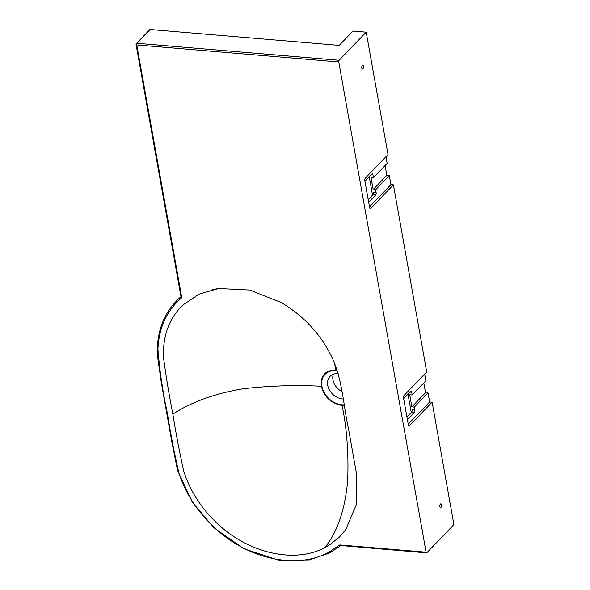 <?xml version="1.0" encoding="UTF-8"?>
<svg xmlns="http://www.w3.org/2000/svg" width="590" height="590" viewBox="0 0 590 590"><rect width="100%" height="100%" fill="white"/><g stroke="black" fill="none" stroke-linecap="round" stroke-linejoin="round"><path stroke-width="0.89" d="M366.198 32.148L353.026 31.034L339.213 45.386L150.369 29.5L137.109 43.277L339.132 60.276L366.198 32.148L388.006 154.573L365.358 178.106A1.866 0.87 94.8 0 0 364.819 180.614L369.628 207.577A1.866 0.87 94.8 0 0 370.299 208.58A1.866 0.87 94.8 0 0 370.749 208.366L393.397 184.832L390.927 184.626L389.312 175.547L386.841 175.341L373.168 189.545L375.638 189.751L376.125 192.502L373.382 192.274A1.866 0.87 -85.2 0 1 372.851 194.789L368.204 199.612M339.132 60.276A1.246 0.575 94.8 0 0 338.771 61.95L136.755 44.951L181.786 297.751C166.8 310.443 158.85 327.59 157.943 349.214C159.588 370.513 162.759 391.981 167.457 413.642C170.495 433.466 174.338 453.327 178.991 473.239C185.828 493.948 197.798 512.216 214.893 528.043C248.368 559.276 296.704 569.608 328.306 552.505L339.781 544.939L340.909 545.499M181.174 296.527C164.735 310.783 156.763 330.046 157.257 354.31L161.151 381.59L171.801 441.689L177.575 470.503L192.458 502.37L213.787 527.637L243.641 548.656L279.055 560.301L309.278 559.925L329.434 553.037L340.865 545.536L426.548 552.867A1.246 0.575 94.8 0 1 426.098 552.196L338.771 61.95M426.548 552.867A1.246 0.575 94.8 0 0 426.85 552.727L453.917 524.599L432.109 402.174L429.638 401.967L408.214 424.225M408.604 425.633L409.46 425.707L432.109 402.174M409.46 425.707A1.866 0.87 -85.2 0 1 409.01 425.921A1.866 0.87 -85.2 0 1 408.339 424.918L403.538 397.955A1.866 0.87 -85.2 0 1 404.069 395.448L426.718 371.906L393.397 184.832M440.435 504.044A1.866 0.87 94.8 0 0 439.852 506.102A1.866 0.87 94.8 0 0 440.575 507.555A1.866 0.87 94.8 0 0 441.6 505.77A1.866 0.87 94.8 0 0 440.885 503.838A1.866 0.87 94.8 0 0 440.435 504.044M362.909 68.816A1.866 0.87 -85.2 0 1 362.459 69.023A1.866 0.87 -85.2 0 1 361.751 67.09A1.866 0.87 -85.2 0 1 362.776 65.306A1.866 0.87 -85.2 0 1 363.492 66.758A1.866 0.87 -85.2 0 1 362.909 68.816M371.25 174.751L372.991 174.898L373.477 177.649L387.151 163.437L385.956 156.704M385.1 165.576L386.841 175.341M424.667 374.045L425.869 380.779L412.196 394.99L411.702 392.239L409.962 392.092M412.196 394.99L409.726 394.776L411.879 406.886L425.552 392.675L423.812 382.917M425.552 392.675L428.023 392.888L429.638 401.967M406.923 416.946L411.562 412.122A1.866 0.87 94.8 0 0 412.093 409.615L414.844 409.844L414.35 407.093L411.879 406.886M414.35 407.093L428.023 392.888M403.656 398.641L410.581 391.45A1.866 0.87 -85.2 0 1 411.031 391.236A1.866 0.87 -85.2 0 1 411.702 392.239M414.844 409.844A1.866 0.87 -85.2 0 1 414.305 412.358L411.562 412.122M407.38 419.549L414.305 412.358M411.252 412.447L407.992 394.142M389.312 175.547L375.638 189.751M373.168 189.545L371.014 177.442L373.477 177.649M369.502 206.891L390.927 184.626M372.851 194.789L375.594 195.017A1.866 0.87 94.8 0 0 376.125 192.502M375.594 195.017L368.669 202.208M364.945 181.3L371.87 174.109A1.866 0.87 94.8 0 1 372.32 173.895A1.866 0.87 94.8 0 1 372.991 174.898M369.274 176.801L372.533 195.113M172.848 414.099C169.101 395.049 165.974 376.088 163.467 357.193C162.722 335.629 169.249 318.187 183.055 304.882L199.155 294.108L218.61 288.495L249.74 290.037L281.231 302.537C304.499 316.388 321.705 335.282 332.841 359.221C342.842 382.342 343.387 405.691 348.52 428.878L356.36 472.878L356.721 503.668L345.725 529.702L339.42 537.033L330.629 544.164L324.876 547.564C295.022 563.811 248.707 553.45 217.297 523.492C201.146 508.255 189.965 490.799 183.756 471.122C179.515 452.095 175.879 433.082 172.848 414.099C191.816 401.834 215.35 393.368 243.449 388.714C270.434 385.713 296.379 384.894 321.292 386.251C324.257 397.092 331.197 403.486 342.112 405.441C346.957 429.122 348.793 454.492 347.621 481.551C344.855 510.18 337.266 532.187 324.876 547.564M344.354 405.485L342.112 405.441M334.589 363.329L335.806 370.033C325.267 370.181 320.429 375.587 321.292 386.251M335.806 370.033L337.082 370.188M338.144 373.654A14.315 10.996 -136.1 0 0 330.024 376.376A14.315 10.996 -136.1 0 0 329.441 389.997A14.315 10.996 -136.1 0 0 342.591 398.958A14.315 10.996 -136.1 0 0 343.196 398.995M341.89 391.657A14.315 10.996 43.9 0 1 333.284 374.259M344.236 404.836A19.293 14.824 43.9 0 1 341.994 404.792A19.293 14.824 43.9 0 1 321.83 385.624A19.293 14.824 43.9 0 1 337.296 370.852M136.209 44.287A1.246 0.959 43.9 0 1 136.408 43.513L149.668 29.736A1.246 0.959 43.9 0 1 150.369 29.5M181.786 297.751L181.034 296.947L136.084 44.597A1.246 0.546 169.9 0 0 136.755 44.951A1.246 0.575 -85.2 0 1 137.109 43.277A1.246 0.959 43.9 0 0 136.408 43.513A1.246 1.246 0 0 0 136.084 44.597M370.749 208.366L369.886 208.292M426.098 552.196L339.781 544.939M328.306 552.505L329.419 553.044M167.103 412.816L167.457 413.642M342.702 533.515L345.725 529.702M218.61 288.495L212.747 289.55"/></g></svg>
